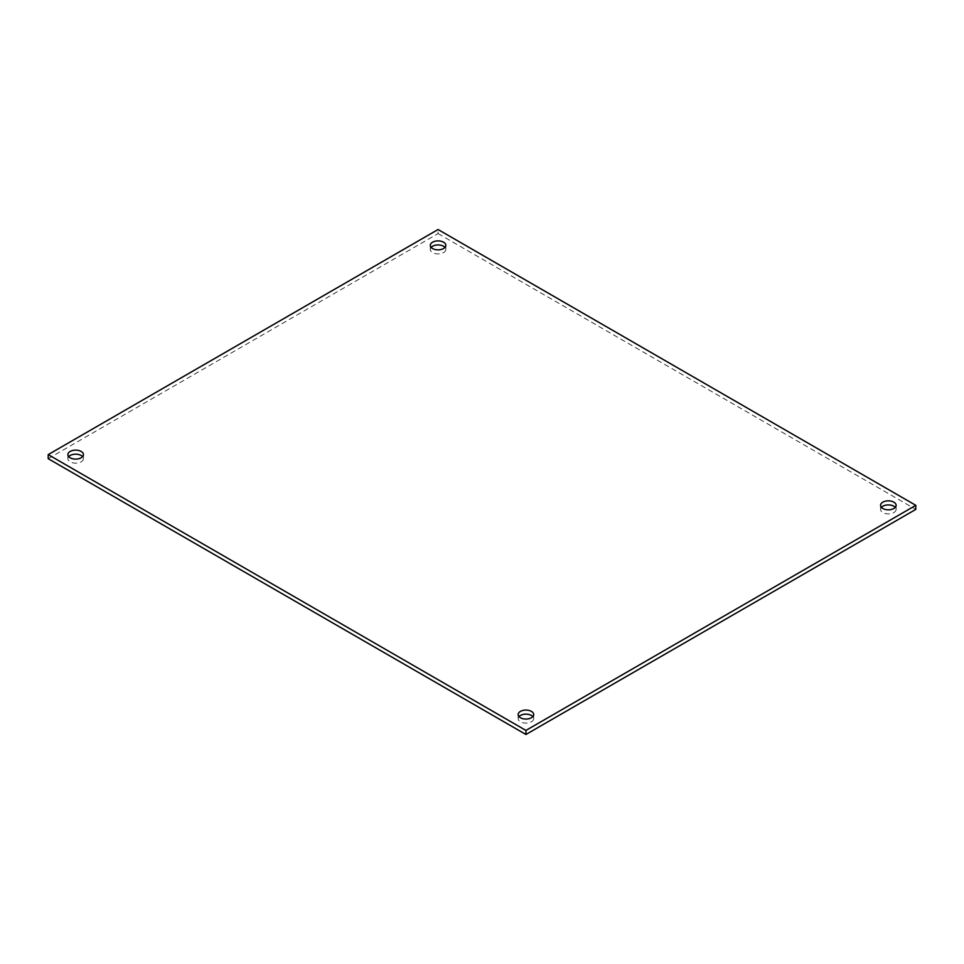 <?xml version="1.0" encoding="UTF-8"?>
<svg xmlns="http://www.w3.org/2000/svg" width="964" height="964" viewBox="0 0 964 964"><rect width="100%" height="100%" fill="white"/><g stroke="black" fill="none" stroke-linecap="round" stroke-linejoin="round"><path stroke-width="0.72" stroke-dasharray="4.82 3.62" d="M68.733 456.635A7.76 4.483 0 0 0 67.89 458.671A7.76 4.483 0 0 0 70.167 461.84A7.76 4.483 0 0 0 78.626 462.804A7.76 4.483 0 0 0 83.422 458.671A7.76 4.483 0 0 0 82.579 456.635M519.006 716.601A7.76 4.483 0 0 0 518.162 718.626A7.76 4.483 0 0 0 520.439 721.795A7.76 4.483 0 0 0 528.899 722.771A7.76 4.483 0 0 0 533.694 718.626A7.76 4.483 0 0 0 532.851 716.601M881.421 507.365A7.76 4.483 0 0 0 880.578 509.39A7.76 4.483 0 0 0 882.855 512.559A7.76 4.483 0 0 0 891.314 513.535A7.76 4.483 0 0 0 896.11 509.39A7.76 4.483 0 0 0 895.267 507.365M431.149 247.399A7.76 4.483 0 0 0 430.306 249.423A7.76 4.483 0 0 0 432.583 252.604A7.76 4.483 0 0 0 441.042 253.568A7.76 4.483 0 0 0 445.838 249.423A7.76 4.483 0 0 0 444.994 247.399M48.2 458.671L438.066 233.577L438.066 229.516M438.066 233.577L915.8 509.39M83.422 458.671L83.422 454.61M67.89 458.671L67.89 454.61M533.694 718.626L533.694 714.577M518.162 718.626L518.162 714.577M896.11 509.39L896.11 505.329M880.578 509.39L880.578 505.329M445.838 249.423L445.838 245.374M430.306 249.423L430.306 245.374"/><path stroke-width="1.45" d="M70.167 457.779A7.76 4.483 180 0 1 67.89 454.61A7.76 4.483 180 0 1 75.65 450.128A7.76 4.483 180 0 1 83.422 454.61A7.76 4.483 180 0 1 78.626 458.756A7.76 4.483 180 0 1 70.167 457.779M82.579 456.635A7.76 4.483 0 0 0 75.65 454.189A7.76 4.483 0 0 0 68.733 456.635M520.439 717.746A7.76 4.483 180 0 1 518.162 714.577A7.76 4.483 180 0 1 525.934 710.082A7.76 4.483 180 0 1 533.694 714.577A7.76 4.483 180 0 1 528.899 718.71A7.76 4.483 180 0 1 520.439 717.746M532.851 716.601A7.76 4.483 0 0 0 525.934 714.143A7.76 4.483 0 0 0 519.006 716.601M882.855 508.498A7.76 4.483 180 0 1 880.578 505.329A7.76 4.483 180 0 1 888.35 500.846A7.76 4.483 180 0 1 896.11 505.329A7.76 4.483 180 0 1 891.314 509.474A7.76 4.483 180 0 1 882.855 508.498M895.267 507.365A7.76 4.483 0 0 0 888.35 504.907A7.76 4.483 0 0 0 881.421 507.365M432.583 248.543A7.76 4.483 180 0 1 430.306 245.374A7.76 4.483 180 0 1 438.066 240.892A7.76 4.483 180 0 1 445.838 245.374A7.76 4.483 180 0 1 441.042 249.507A7.76 4.483 180 0 1 432.583 248.543M444.994 247.399A7.76 4.483 0 0 0 438.066 244.94A7.76 4.483 0 0 0 431.149 247.399M525.934 730.423L48.2 454.61L438.066 229.516L915.8 505.329L525.934 730.423L525.934 734.484L48.2 458.671L48.2 454.61M525.934 734.484L915.8 509.39L915.8 505.329"/></g></svg>
